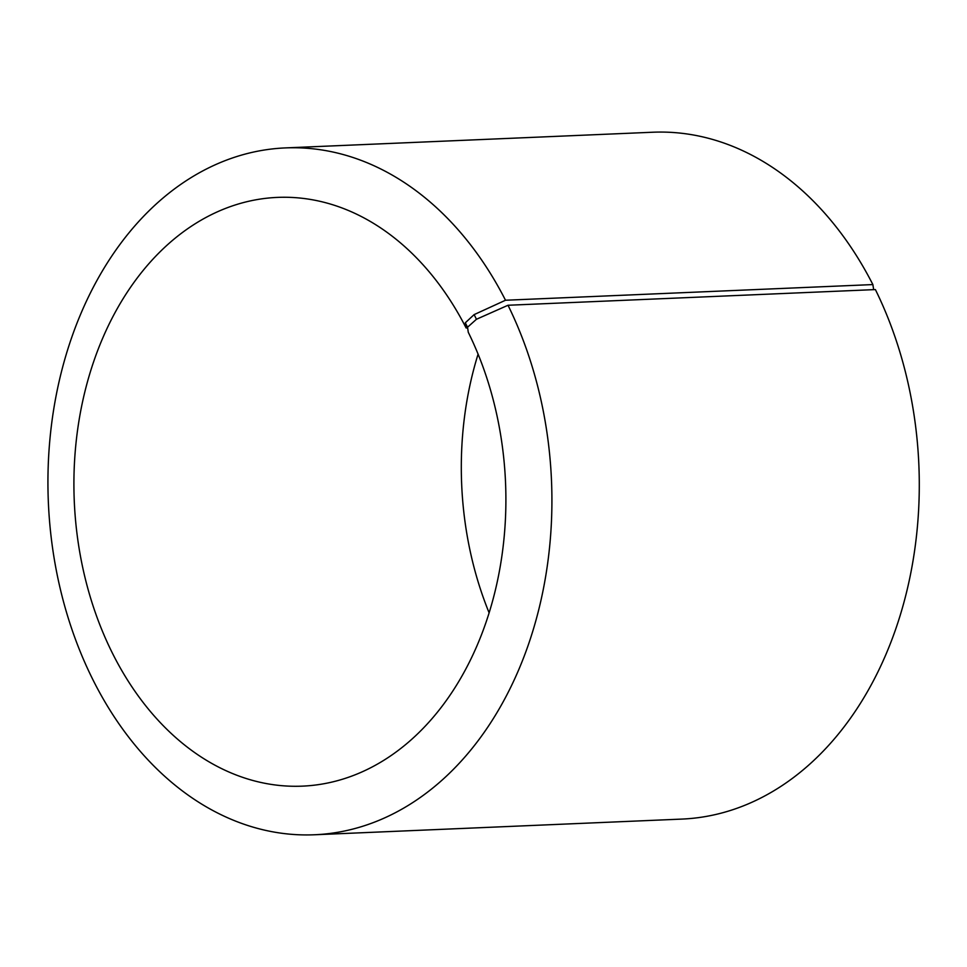 <?xml version="1.0" encoding="UTF-8"?>
<svg xmlns="http://www.w3.org/2000/svg" width="967" height="967" viewBox="0 0 967 967"><rect width="100%" height="100%" fill="white"/><g stroke="black" fill="none" stroke-linecap="round" stroke-linejoin="round"><path stroke-width="1.45" d="M467.641 327.91L466.118 327.97A294.633 215.834 -92.4 0 0 277.348 197.401A294.633 215.834 -92.4 0 0 74.266 500.966A294.633 215.834 -92.4 0 0 302.466 786.135A294.633 215.834 -92.4 0 0 483.766 628.707A294.633 215.834 -92.4 0 0 468.27 332.273L467.545 327.233L476.453 319.267L508.013 305.258L875.389 289.58A343.744 251.807 -92.4 0 1 893.46 635.428A343.744 251.807 -92.4 0 1 681.94 819.085L314.577 834.763A343.744 251.807 -92.4 0 0 526.096 651.105A343.744 251.807 -92.4 0 0 508.013 305.258M478.085 354.152A294.633 215.834 -92.4 0 0 489.121 612.848M466.118 327.97L465.308 322.797L467.545 327.233M465.308 322.797L474.12 314.613L476.453 319.267M474.12 314.613L505.511 300.241A343.744 251.807 -92.4 0 0 285.277 147.915A343.744 251.807 -92.4 0 0 48.35 502.066A343.744 251.807 -92.4 0 0 314.577 834.763M505.511 300.241L872.875 284.576A343.744 251.807 -92.4 0 0 652.64 132.237L285.277 147.915M872.875 284.576L873.66 289.665"/></g></svg>
